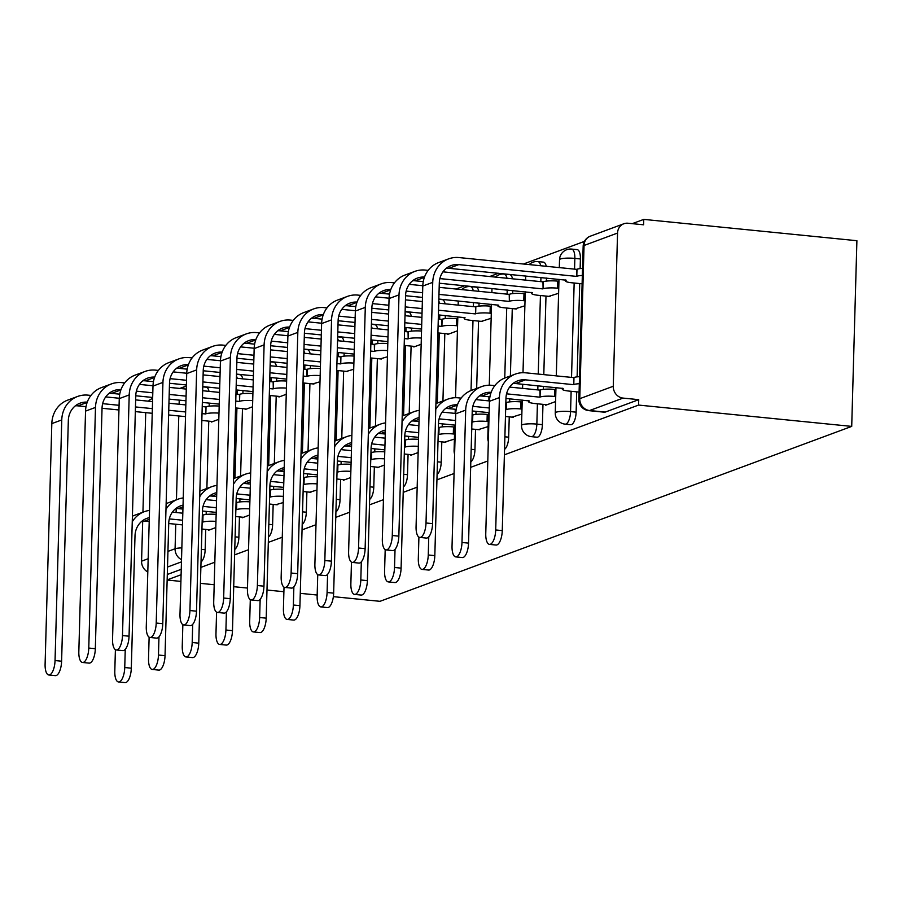 <?xml version="1.0" encoding="UTF-8"?>
<svg xmlns="http://www.w3.org/2000/svg" width="902" height="902" viewBox="0 0 902 902"><rect width="100%" height="100%" fill="white"/><g stroke="black" fill="none" stroke-linecap="round" stroke-linejoin="round"><path stroke-width="1.35" d="M570.707 424.707A10.993 4.217 -84.3 0 0 571.496 424.594A10.993 4.217 -84.3 0 0 576.13 412.169L570.571 411.605A10.993 4.217 95.7 0 1 565.937 424.041A10.993 4.217 95.7 0 1 565.148 424.154L570.707 424.707M536.983 437.211A10.993 4.217 -84.3 0 0 537.772 437.098A10.993 4.217 -84.3 0 0 542.395 424.673L536.848 424.109A10.993 4.217 95.7 0 1 532.214 436.545A10.993 4.217 95.7 0 1 531.425 436.658L536.983 437.211M504.387 454.833L638.582 405.077L851.713 426.398L856.9 240.71L643.769 219.389L632.234 223.662M584.406 241.409L523.431 264.015M498.502 273.261L489.707 276.519M464.778 285.765L455.984 289.023M304.278 337.371L321.089 339.051M167.152 579.896L181.099 574.732M200.875 567.392L214.823 562.217M234.599 554.888L248.546 549.713M268.322 542.384L282.27 537.209M302.046 529.88L315.993 524.705M335.769 517.365L349.717 512.201M369.493 504.861L383.44 499.685M403.217 492.357L417.164 487.181M436.94 479.853L454.067 473.505M470.664 467.349L487.79 460.99M167.141 580.031L180.907 581.407M200.424 583.357L214.191 584.733M233.708 586.683L247.475 588.059M266.992 590.021L283.893 591.712M300.276 593.347L317.177 595.038M333.368 596.65L380.013 601.318L851.713 426.398M643.769 219.389L643.611 224.801L627.961 223.234A10.993 9.978 69.7 0 0 623.834 223.764A10.993 9.978 69.7 0 0 617.554 233.054L613.27 386.259A10.993 9.978 69.7 0 0 623.079 398.098L589.57 410.523A10.993 4.217 95.7 0 1 588.769 410.635L604.43 412.203A10.993 4.217 95.7 0 0 605.219 412.09L589.57 410.523A10.993 9.978 69.7 0 1 579.772 398.684L613.27 386.259M638.582 405.077L638.729 399.665L623.079 398.098M209.253 403.126L209.174 406.159M208.757 421.144L206.874 488.489M206.581 499.02L206.558 499.685M206.231 511.4L206.141 514.433M205.724 529.418L205.16 549.735L201.371 549.352M145.718 412.654L142.933 512.201M142.696 521.018L141.569 561.179L148.176 558.733M148.469 401.187A10.993 9.978 -110.3 0 1 152.134 398.684L152.652 398.492M147.804 571.958A10.993 9.978 -110.3 0 1 141.569 561.179M245.254 408.91L245.231 409.508L252.537 406.791M242.221 517.184L242.21 517.782L249.516 515.065M278.977 396.406L278.955 397.004L286.261 394.287M275.944 504.68L283.239 502.561M312.701 383.902L319.985 381.783M309.668 492.176L316.963 490.057M346.424 371.398L353.708 369.279M343.391 479.661L343.38 480.259L350.686 477.553M380.148 358.895L387.432 356.775M377.126 467.157L377.104 467.755L384.41 465.037M413.871 346.379L413.849 346.977L421.155 344.271M410.85 454.653L410.827 455.251L418.133 452.533M447.595 333.875L447.572 334.473L457.427 330.82M444.573 442.149L454.405 439.082M481.318 321.371L491.15 318.316M478.297 429.645L488.129 426.578M515.042 308.867L524.874 305.801M512.02 417.141L521.852 414.074M548.766 296.363L558.597 293.297M545.744 404.626L545.721 405.223L555.576 401.57M580.403 258.964L574.845 258.4A10.993 4.217 95.7 0 0 571.62 249.076L577.179 249.629A10.993 4.217 -84.3 0 1 580.403 258.964L580.133 268.593M579.715 283.578L577.111 376.867M576.694 391.851L576.13 412.169M546.499 278.064L546.409 281.108M545.992 296.082L543.793 374.623M543.466 386.338L543.387 389.371M542.97 404.355L542.395 424.673M512.776 290.568L512.686 293.612M512.268 308.585L510.385 375.942M510.092 386.462L510.07 387.138M509.743 398.842L509.664 401.886M509.247 416.859L508.672 437.177L504.894 436.793M479.052 303.072L478.962 306.116M478.545 321.089L476.662 388.446M476.369 398.966L476.346 399.642M476.019 411.346L475.94 414.39M475.523 429.363L474.948 449.681L471.171 449.309M445.329 315.587L445.238 318.62M444.821 333.605L442.938 400.95M442.645 411.481L442.623 412.146M442.296 423.85L442.217 426.894M441.8 441.867L441.225 462.185L437.447 461.813M411.594 328.091L411.515 331.124M411.098 346.109L409.215 413.454M408.922 423.985L408.899 424.65M408.572 436.354L408.493 439.398M408.076 454.382L407.501 474.7L403.724 474.317M377.87 340.595L377.791 343.639M377.374 358.613L375.491 425.958M375.198 436.489L375.176 437.154M374.849 448.869L374.77 451.902M374.353 466.886L373.778 487.204L370 486.821M344.147 353.099L344.068 356.143M343.651 371.117L341.768 438.473M341.475 448.993L341.452 449.67M341.125 461.373L341.046 464.406M340.629 479.39L340.054 499.708L336.277 499.325M310.423 365.603L310.344 368.647M309.927 383.621L308.044 450.977M307.751 461.497L307.729 462.174M307.402 473.877L307.323 476.921M306.894 491.894L306.33 512.212L302.553 511.84M276.7 378.107L276.621 381.151M276.204 396.136L274.321 463.481M274.028 474.001L274.005 474.677M273.678 486.381L273.599 489.425M273.171 504.398L272.607 524.716L268.83 524.344M242.976 390.622L242.897 393.655M242.48 408.64L240.597 475.985M240.304 486.516L240.282 487.181M239.955 498.885L239.864 501.929M239.447 516.902L238.883 537.22L235.106 536.848M211.53 421.414L211.508 422.012L218.814 419.306M208.497 529.688L208.486 530.286L215.792 527.569M546.262 266.304A10.993 4.217 -84.3 0 0 543.455 262.132L537.896 261.58A10.993 4.217 95.7 0 1 540.704 265.74M512.539 278.808A10.993 4.217 -84.3 0 0 509.731 274.636L504.173 274.084A10.993 4.217 95.7 0 1 506.98 278.256M504.545 449.354A10.993 4.217 -84.3 0 0 508.672 437.177M478.815 291.312A10.993 4.217 -84.3 0 0 475.997 287.14L470.449 286.588A10.993 4.217 95.7 0 1 473.257 290.76M470.821 461.858A10.993 4.217 -84.3 0 0 474.948 449.681M445.092 303.816A10.993 4.217 -84.3 0 0 442.273 299.656L438.846 299.306M437.098 474.373A10.993 4.217 -84.3 0 0 441.225 462.185M411.357 316.32A10.993 4.217 -84.3 0 0 408.55 312.16L405.122 311.81M403.374 486.877A10.993 4.217 -84.3 0 0 407.501 474.7M377.634 328.835A10.993 4.217 -84.3 0 0 374.826 324.664L371.398 324.314M369.651 499.381A10.993 4.217 -84.3 0 0 373.778 487.204M343.91 341.339A10.993 4.217 -84.3 0 0 341.103 337.168L337.664 336.829M335.927 511.885A10.993 4.217 -84.3 0 0 340.054 499.708M310.187 353.843A10.993 4.217 -84.3 0 0 307.379 349.672L303.94 349.333M302.193 524.389A10.993 4.217 -84.3 0 0 306.33 512.212M276.463 366.347A10.993 4.217 -84.3 0 0 273.656 362.187L270.217 361.837M268.469 536.893A10.993 4.217 -84.3 0 0 272.607 524.716M242.739 378.851A10.993 4.217 -84.3 0 0 239.932 374.691L236.493 374.341M234.745 549.408A10.993 4.217 -84.3 0 0 238.883 537.22M638.729 399.665L605.219 412.09M202.77 386.845L206.208 387.195A10.993 4.217 95.7 0 1 209.016 391.367M201.022 561.912A10.993 4.217 -84.3 0 0 205.16 549.735M167.298 574.484L181.246 569.309M115.4 649.666L114.802 671.223A12.639 4.848 -84.3 0 0 118.512 681.957A12.639 4.848 -84.3 0 0 124.747 667.525L131.309 668.19A12.639 4.848 95.7 0 1 125.074 682.611L118.512 681.957M215.961 521.39A10.993 1.872 -178.4 0 0 202.815 522.1L202.33 515.143M182.813 513.193L172.383 512.144M202.691 515.177L203.018 515.065A10.993 1.872 1.6 0 1 216.164 514.354M169.317 518.898L182.621 520.228M142.099 521.029A20.611 18.705 -110.3 0 1 144.568 521.108L149.213 521.57M168.719 523.521L182.486 524.896M209.749 529.812L201.947 529.034M131.309 668.19L135.007 535.822A20.611 18.705 -110.3 0 1 146.778 518.402A20.611 18.705 -110.3 0 1 149.315 517.669M125.254 649.372L124.747 667.525M149.518 510.431A27.759 25.188 69.7 0 0 144.297 511.693A27.759 25.188 69.7 0 0 132.256 521.818M144.297 511.693L134.353 515.38A27.759 25.188 69.7 0 0 132.414 516.203M90.944 395.426L88.035 395.144A27.759 25.188 69.7 0 0 77.617 396.452L67.673 400.138A27.759 25.188 69.7 0 0 51.82 423.613L45.1 664.244A12.639 4.848 -84.3 0 0 48.809 674.978A12.639 4.848 -84.3 0 0 55.045 660.557L61.607 661.211A12.639 4.848 95.7 0 1 55.383 675.632L48.809 674.978M218.983 413.127A10.993 1.872 -178.4 0 0 205.836 413.826L205.712 406.915L202.217 406.565M102.648 403.656L119.087 405.302M135.458 406.937L152.359 408.629M168.742 410.275L185.643 411.955M202.025 413.601L205.521 413.95M75.43 405.787A20.611 18.705 -110.3 0 1 77.899 405.866L86.017 406.678M102.05 408.279L118.951 409.97M135.334 411.605L152.235 413.296M168.618 414.943L185.519 416.634M201.834 420.456L212.771 421.55M185.846 404.919L168.945 403.228M152.562 401.593L135.661 399.902M119.278 398.267L105.714 396.903M205.712 406.915L206.039 406.791A10.993 1.872 1.6 0 1 219.186 406.08M77.617 396.452A27.759 25.188 69.7 0 0 61.764 419.926L55.045 660.557M61.607 661.211L68.326 420.58A20.611 18.705 -110.3 0 1 80.109 403.149A20.611 18.705 -110.3 0 1 87.269 402.123M149.123 637.162L148.526 658.708A12.639 4.848 -84.3 0 0 152.235 669.442A12.639 4.848 -84.3 0 0 158.47 655.021L165.032 655.686A12.639 4.848 95.7 0 1 158.797 670.107L152.235 669.442M249.685 508.886A10.993 1.872 -178.4 0 0 236.538 509.596L236.053 502.639M216.548 500.689L206.107 499.64M236.414 502.673L236.741 502.561A10.993 1.872 1.6 0 1 249.888 501.85M203.04 506.394L216.345 507.725M175.822 508.525A20.611 18.705 -110.3 0 1 178.292 508.604L182.937 509.066M202.443 511.017L216.221 512.392M243.472 517.308L235.67 516.53M165.032 655.686L168.73 523.318A20.611 18.705 -110.3 0 1 180.501 505.887A20.611 18.705 -110.3 0 1 183.038 505.165M158.977 636.857L158.47 655.021M183.241 497.927A27.759 25.188 69.7 0 0 178.021 499.189A27.759 25.188 69.7 0 0 165.979 509.314M178.021 499.189L168.076 502.876A27.759 25.188 69.7 0 0 166.137 503.699M182.847 624.658L182.249 646.204A12.639 4.848 -84.3 0 0 185.959 656.938A12.639 4.848 -84.3 0 0 192.194 642.517L198.756 643.171A12.639 4.848 95.7 0 1 192.521 657.592L185.959 656.938M283.408 496.382A10.993 1.872 -178.4 0 0 270.262 497.081L269.777 490.136M250.271 488.185L239.831 487.136M270.138 490.169L270.465 490.045A10.993 1.872 1.6 0 1 283.611 489.346M236.764 493.89L250.068 495.221M209.546 496.021A20.611 18.705 -110.3 0 1 212.015 496.1L216.66 496.562M236.166 498.513L249.944 499.888M277.196 504.804L269.394 504.026M198.756 643.171L202.454 510.814A20.611 18.705 -110.3 0 1 214.225 493.383A20.611 18.705 -110.3 0 1 216.762 492.661M192.701 624.353L192.194 642.517M216.965 485.423A27.759 25.188 69.7 0 0 211.745 486.685A27.759 25.188 69.7 0 0 199.703 496.799M211.745 486.685L201.8 490.372A27.759 25.188 69.7 0 0 199.861 491.195M124.668 382.922L121.759 382.628A27.759 25.188 69.7 0 0 111.341 383.948L101.396 387.635A27.759 25.188 69.7 0 0 85.543 411.109L78.824 651.74A12.639 4.848 -84.3 0 0 82.533 662.474A12.639 4.848 -84.3 0 0 88.768 648.053L95.33 648.707A12.639 4.848 95.7 0 1 89.106 663.128L82.533 662.474M252.718 400.612A10.993 1.872 -178.4 0 0 239.56 401.322L239.436 394.399L235.941 394.05M136.371 391.152L152.81 392.798M169.181 394.433L186.094 396.125M202.465 397.759L219.366 399.451M235.749 401.097L239.244 401.446M109.153 393.283A20.611 18.705 -110.3 0 1 111.622 393.362L119.74 394.174M135.774 395.775L152.675 397.466M169.057 399.101L185.959 400.792M202.341 402.427L219.242 404.119M235.557 407.941L246.494 409.034M219.569 392.415L202.668 390.724M186.286 389.089L169.384 387.398M153.002 385.763L139.438 384.399M239.436 394.399L239.763 394.287A10.993 1.872 1.6 0 1 252.91 393.576M111.341 383.948A27.759 25.188 69.7 0 0 95.488 407.422L88.768 648.053M95.33 648.707L102.05 408.076A20.611 18.705 -110.3 0 1 113.832 390.645A20.611 18.705 -110.3 0 1 120.992 389.619M158.391 370.418L155.482 370.124A27.759 25.188 69.7 0 0 145.064 371.444L135.12 375.131A27.759 25.188 69.7 0 0 119.267 398.605L112.547 639.236A12.639 4.848 -84.3 0 0 116.257 649.97A12.639 4.848 -84.3 0 0 122.492 635.549L129.054 636.203A12.639 4.848 95.7 0 1 122.83 650.624L116.257 649.97M286.441 388.108A10.993 1.872 -178.4 0 0 273.283 388.818L273.159 381.896L269.675 381.546M170.095 378.648L186.534 380.294M202.905 381.929L219.817 383.621M236.189 385.255L253.09 386.947M269.472 388.582L272.968 388.931M142.877 380.779A20.611 18.705 -110.3 0 1 145.346 380.847L153.464 381.659M169.497 383.271L186.398 384.962M202.781 386.597L219.682 388.288M236.065 389.923L252.966 391.615M269.281 395.437L280.218 396.53M253.293 379.911L236.392 378.22M220.009 376.585L203.108 374.894M186.725 373.248L173.161 371.895M273.159 381.896L273.486 381.783A10.993 1.872 1.6 0 1 286.633 381.072M145.064 371.444A27.759 25.188 69.7 0 0 129.212 394.918L122.492 635.549M129.054 636.203L135.785 395.572A20.611 18.705 -110.3 0 1 147.556 378.141A20.611 18.705 -110.3 0 1 154.716 377.115M216.57 612.154L215.973 633.7A12.639 4.848 -84.3 0 0 219.682 644.434A12.639 4.848 -84.3 0 0 225.917 630.013L232.479 630.667A12.639 4.848 95.7 0 1 226.255 645.088L219.682 644.434M317.132 483.878A10.993 1.872 -178.4 0 0 303.985 484.577L303.5 477.632M283.995 475.681L273.554 474.632M303.861 477.665L304.188 477.541A10.993 1.872 1.6 0 1 317.335 476.842M270.487 481.386L283.792 482.717M243.269 483.517A20.611 18.705 -110.3 0 1 245.739 483.585L250.384 484.058M269.901 486.009L283.668 487.384M310.919 492.3L303.117 491.522M232.479 630.667L236.177 498.31A20.611 18.705 -110.3 0 1 247.949 480.879A20.611 18.705 -110.3 0 1 250.485 480.157M226.425 611.849L225.917 630.013M250.688 472.919A27.759 25.188 69.7 0 0 245.468 474.181A27.759 25.188 69.7 0 0 233.426 484.295M245.468 474.181L235.523 477.868A27.759 25.188 69.7 0 0 233.584 478.691M250.294 599.638L249.696 621.196A12.639 4.848 -84.3 0 0 253.406 631.93A12.639 4.848 -84.3 0 0 259.641 617.509L266.203 618.163A12.639 4.848 95.7 0 1 259.979 632.584L253.406 631.93M350.855 471.374A10.993 1.872 -178.4 0 0 337.709 472.073L337.224 465.116M317.718 463.166L307.278 462.128M337.585 465.161L337.912 465.037A10.993 1.872 1.6 0 1 351.058 464.327M304.211 468.871L317.515 470.201M276.993 471.013A20.611 18.705 -110.3 0 1 279.462 471.081L284.107 471.543M303.624 473.494L317.391 474.88M344.643 479.796L336.841 479.007M266.203 618.163L269.901 485.806A20.611 18.705 -110.3 0 1 281.672 468.375A20.611 18.705 -110.3 0 1 284.22 467.653M260.148 599.345L259.641 617.509M284.412 460.403A27.759 25.188 69.7 0 0 279.192 461.677A27.759 25.188 69.7 0 0 267.15 471.791M279.192 461.677L269.247 465.364A27.759 25.188 69.7 0 0 267.308 466.187M284.017 587.134L283.42 608.692A12.639 4.848 -84.3 0 0 287.129 619.426A12.639 4.848 -84.3 0 0 293.364 605.005L299.926 605.659A12.639 4.848 95.7 0 1 293.702 620.08L287.129 619.426M384.579 458.859A10.993 1.872 -178.4 0 0 371.432 459.569L370.947 452.612M351.442 450.662L341.001 449.624M371.308 452.646L371.635 452.533A10.993 1.872 1.6 0 1 384.782 451.823M337.934 456.367L351.239 457.697M310.716 458.498A20.611 18.705 -110.3 0 1 313.186 458.577L317.831 459.039M337.348 460.99L351.115 462.365M378.366 467.281L370.564 466.503M299.926 605.659L303.624 473.291A20.611 18.705 -110.3 0 1 315.396 455.871A20.611 18.705 -110.3 0 1 317.944 455.138M293.872 586.841L293.364 605.005M318.135 447.899A27.759 25.188 69.7 0 0 312.915 449.162A27.759 25.188 69.7 0 0 300.873 459.287M312.915 449.162L302.971 452.86A27.759 25.188 69.7 0 0 301.031 453.683M192.115 357.914L189.206 357.62A27.759 25.188 69.7 0 0 178.788 358.94L168.854 362.627A27.759 25.188 69.7 0 0 152.99 386.09L146.271 626.732A12.639 4.848 -84.3 0 0 149.991 637.466A12.639 4.848 -84.3 0 0 156.215 623.045L162.777 623.699A12.639 4.848 95.7 0 1 156.553 638.12L149.991 637.466M320.165 375.604A10.993 1.872 -178.4 0 0 307.018 376.314L306.883 369.392L303.399 369.042M203.818 366.144L220.257 367.779M236.64 369.425L253.541 371.117M269.912 372.752L286.813 374.443M303.196 376.078L306.691 376.427M176.6 368.275A20.611 18.705 -110.3 0 1 179.07 368.343L187.188 369.155M203.221 370.767L220.122 372.458M236.504 374.093L253.406 375.784M269.788 377.419L286.689 379.111M303.004 382.933L313.941 384.026M287.016 367.407L270.115 365.716M253.733 364.07L236.831 362.39M220.449 360.744L206.885 359.391M306.883 369.392L307.21 369.268A10.993 1.872 1.6 0 1 320.357 368.568M178.788 358.94A27.759 25.188 69.7 0 0 162.935 382.403L156.215 623.045M162.777 623.699L169.508 383.068A20.611 18.705 -110.3 0 1 181.279 365.637A20.611 18.705 -110.3 0 1 188.439 364.611M225.838 345.41L222.929 345.116A27.759 25.188 69.7 0 0 212.522 346.436L202.578 350.123A27.759 25.188 69.7 0 0 186.714 373.586L179.994 614.217A12.639 4.848 -84.3 0 0 183.715 624.951A12.639 4.848 -84.3 0 0 189.939 610.53L196.501 611.195A12.639 4.848 95.7 0 1 190.277 625.616L183.715 624.951M353.888 363.1A10.993 1.872 -178.4 0 0 340.742 363.799L340.606 356.888L337.123 356.538M237.542 353.629L253.981 355.275M270.363 356.91L287.264 358.601M303.636 360.248L320.537 361.939M336.92 363.574L340.415 363.923M210.324 355.76A20.611 18.705 -110.3 0 1 212.793 355.839L220.911 356.651M236.944 358.252L253.845 359.943M270.228 361.589L287.129 363.28M303.512 364.915L320.413 366.607M336.728 370.429L347.665 371.523M320.74 354.903L303.839 353.212M287.456 351.566L270.555 349.875M254.172 348.24L240.608 346.887M340.606 356.888L340.933 356.764A10.993 1.872 1.6 0 1 354.08 356.065M212.522 346.436A27.759 25.188 69.7 0 0 196.659 369.899L189.939 610.53M196.501 611.195L203.232 370.553A20.611 18.705 -110.3 0 1 215.003 353.133A20.611 18.705 -110.3 0 1 222.163 352.107M259.562 332.894L256.653 332.613A27.759 25.188 69.7 0 0 246.246 333.92L236.301 337.607A27.759 25.188 69.7 0 0 220.438 361.082L213.718 601.713A12.639 4.848 -84.3 0 0 217.438 612.447A12.639 4.848 -84.3 0 0 223.662 598.026L230.235 598.68A12.639 4.848 95.7 0 1 224 613.101L217.438 612.447M387.612 350.596A10.993 1.872 -178.4 0 0 374.465 351.295L374.33 344.384L370.846 344.034M271.265 341.125L287.704 342.771M304.087 344.406L320.988 346.097M337.359 347.744L354.272 349.435M370.643 351.07L374.138 351.419M244.047 343.256A20.611 18.705 -110.3 0 1 246.517 343.335L254.635 344.147M270.668 345.748L287.569 347.439M303.951 349.074L320.853 350.765M337.235 352.411L354.136 354.103M370.451 357.925L381.388 359.019M354.463 342.388L337.562 340.697M287.896 335.736L274.332 334.371M374.33 344.384L374.657 344.26A10.993 1.872 1.6 0 1 387.804 343.549M246.246 333.92A27.759 25.188 69.7 0 0 230.382 357.395L223.662 598.026M230.235 598.68L236.955 358.049A20.611 18.705 -110.3 0 1 248.726 340.618A20.611 18.705 -110.3 0 1 255.886 339.603M317.741 574.63L317.143 596.177A12.639 4.848 -84.3 0 0 320.853 606.911A12.639 4.848 -84.3 0 0 327.088 592.49L333.65 593.155A12.639 4.848 95.7 0 1 327.426 607.576L320.853 606.911M418.314 446.355A10.993 1.872 -178.4 0 0 405.156 447.065L404.671 440.108M385.165 438.158L374.725 437.109M405.032 440.142L405.359 440.029A10.993 1.872 1.6 0 1 418.505 439.319M371.658 443.863L384.962 445.193M344.44 445.994A20.611 18.705 -110.3 0 1 346.909 446.073L351.555 446.535M371.072 448.486L384.838 449.861M412.09 454.777L404.288 453.999M333.65 593.155L337.348 460.787A20.611 18.705 -110.3 0 1 349.119 443.356A20.611 18.705 -110.3 0 1 351.667 442.634M327.595 574.326L327.088 592.49M351.87 435.395A27.759 25.188 69.7 0 0 346.639 436.658A27.759 25.188 69.7 0 0 334.597 446.783M346.639 436.658L336.694 440.345A27.759 25.188 69.7 0 0 334.755 441.168M293.285 320.39L290.376 320.097A27.759 25.188 69.7 0 0 279.97 321.416L270.025 325.103A27.759 25.188 69.7 0 0 254.161 348.578L247.441 589.209A12.639 4.848 -84.3 0 0 251.162 599.943A12.639 4.848 -84.3 0 0 257.386 585.522L263.959 586.176A12.639 4.848 95.7 0 1 257.724 600.597L251.162 599.943M421.335 338.081A10.993 1.872 -178.4 0 0 408.189 338.791L408.054 331.868L404.57 331.519M304.989 328.621L321.428 330.267M337.81 331.902L354.712 333.593M371.083 335.228L387.995 336.92M404.367 338.566L407.862 338.915M277.771 330.752A20.611 18.705 -110.3 0 1 280.24 330.831L288.358 331.643M304.391 333.244L321.292 334.935M337.675 336.57L354.576 338.261M370.959 339.907L387.86 341.587M404.175 345.41L415.112 346.503M388.187 329.884L371.286 328.193M354.903 326.558L338.002 324.867M321.631 323.232L308.056 321.867M408.054 331.868L408.38 331.756A10.993 1.872 1.6 0 1 421.527 331.045M279.97 321.416A27.759 25.188 69.7 0 0 264.106 344.891L257.386 585.522M263.959 586.176L270.679 345.545A20.611 18.705 -110.3 0 1 282.45 328.114A20.611 18.705 -110.3 0 1 289.61 327.088M351.464 562.126L350.867 583.673A12.639 4.848 -84.3 0 0 354.576 594.407A12.639 4.848 -84.3 0 0 360.811 579.986L367.373 580.64A12.639 4.848 95.7 0 1 361.15 595.061L354.576 594.407M454.54 434.087L453.311 433.963A10.993 1.872 -178.4 0 0 438.879 434.561L438.406 427.604M418.889 425.654L408.448 424.605M438.755 427.638L439.082 427.514A10.993 1.872 1.6 0 1 453.503 426.928L454.743 427.052M405.381 431.359L418.686 432.689M378.163 433.49A20.611 18.705 -110.3 0 1 380.633 433.569L385.278 434.031M404.795 435.982L418.562 437.357M445.813 442.273L438.011 441.495M367.373 580.64L371.072 448.283A20.611 18.705 -110.3 0 1 382.843 430.852A20.611 18.705 -110.3 0 1 385.391 430.13M361.319 561.822L360.811 579.986M385.594 422.891A27.759 25.188 69.7 0 0 380.362 424.154A27.759 25.188 69.7 0 0 368.32 434.279M380.362 424.154L370.418 427.841A27.759 25.188 69.7 0 0 368.478 428.664M327.009 307.886L324.1 307.593A27.759 25.188 69.7 0 0 313.693 308.912L303.748 312.599A27.759 25.188 69.7 0 0 287.885 336.074L281.165 576.705A12.639 4.848 -84.3 0 0 284.885 587.439A12.639 4.848 -84.3 0 0 291.109 573.018L297.683 573.672A12.639 4.848 95.7 0 1 291.447 588.093L284.885 587.439M457.562 325.814L456.333 325.69A10.993 1.872 -178.4 0 0 441.912 326.287L441.777 319.364L438.293 319.015M338.712 316.117L355.151 317.763M371.534 319.398L388.435 321.089M404.818 322.724L421.719 324.416M438.09 326.05L441.585 326.4M311.494 318.248A20.611 18.705 -110.3 0 1 313.964 318.316L322.082 319.139M338.115 320.74L355.016 322.431M371.398 324.066L388.3 325.757M404.682 327.392L421.584 329.083M437.898 332.906L448.835 333.999M421.91 317.38L405.009 315.689M388.627 314.054L371.725 312.363M355.354 310.716L341.779 309.363M441.777 319.364L442.104 319.252A10.993 1.872 1.6 0 1 456.536 318.654L456.333 325.69M457.765 318.778L456.536 318.654M313.693 308.912A27.759 25.188 69.7 0 0 297.829 332.387L291.109 573.018M297.683 573.672L304.402 333.041A20.611 18.705 -110.3 0 1 316.174 315.61A20.611 18.705 -110.3 0 1 323.333 314.584M385.188 549.622L384.59 571.169A12.639 4.848 -84.3 0 0 388.3 581.903A12.639 4.848 -84.3 0 0 394.535 567.482L401.097 568.136A12.639 4.848 95.7 0 1 394.873 582.557L388.3 581.903M488.264 421.584L487.035 421.459A10.993 1.872 -178.4 0 0 472.614 422.046L472.129 415.1M455.747 413.454L442.172 412.101M472.479 415.134L472.806 415.01A10.993 1.872 1.6 0 1 487.227 414.424L488.467 414.548M439.105 418.855L455.544 420.501M411.898 420.986A20.611 18.705 -110.3 0 1 414.356 421.054L419.002 421.527M438.519 423.478L455.42 425.169M479.537 429.769L471.735 428.991M401.097 568.136L404.795 435.779A20.611 18.705 -110.3 0 1 416.566 418.348A20.611 18.705 -110.3 0 1 419.114 417.626M395.042 549.318L394.535 567.482M419.317 410.387A27.759 25.188 69.7 0 0 414.086 411.65A27.759 25.188 69.7 0 0 402.044 421.764M414.086 411.65L404.141 415.337A27.759 25.188 69.7 0 0 402.202 416.16M360.732 295.382L357.823 295.089A27.759 25.188 69.7 0 0 347.417 296.408L337.472 300.095A27.759 25.188 69.7 0 0 321.619 323.57L314.888 564.201A12.639 4.848 -84.3 0 0 318.609 574.935A12.639 4.848 -84.3 0 0 324.833 560.514L331.406 561.168A12.639 4.848 95.7 0 1 325.171 575.589L318.609 574.935M438.406 314.888L465.037 317.707A10.993 1.872 -178.4 0 0 464.158 318.406A10.993 1.872 -178.4 0 0 470.821 320.323L482.559 321.495M491.286 313.31L490.057 313.186A10.993 1.872 -178.4 0 0 475.636 313.783L475.501 306.86L438.733 303.185M372.436 303.613L388.875 305.248M405.257 306.894L422.159 308.585M438.541 310.22L475.309 313.896M345.218 305.744A20.611 18.705 -110.3 0 1 347.687 305.812L355.805 306.624M371.838 308.236L388.739 309.927M405.122 311.562L422.023 313.253M422.35 301.55L405.449 299.859M389.078 298.212L375.503 296.859M475.501 306.86L475.828 306.736A10.993 1.872 1.6 0 1 490.26 306.15L490.057 313.186M491.489 306.274L490.26 306.15M347.417 296.408A27.759 25.188 69.7 0 0 331.553 319.872L324.833 560.514M331.406 561.168L338.126 320.537A20.611 18.705 -110.3 0 1 349.897 303.106A20.611 18.705 -110.3 0 1 357.057 302.08M418.911 537.107L418.314 558.665A12.639 4.848 -84.3 0 0 422.023 569.399A12.639 4.848 -84.3 0 0 428.258 554.978L434.82 555.632A12.639 4.848 95.7 0 1 428.597 570.053L422.023 569.399M521.987 409.08L520.758 408.956A10.993 1.872 -178.4 0 0 506.338 409.542L505.853 402.596M489.47 400.95L475.906 399.597M461.125 398.12L458.227 397.827A27.759 25.188 69.7 0 0 447.809 399.146A27.759 25.188 69.7 0 0 435.767 409.26M506.202 402.63L506.529 402.506A10.993 1.872 1.6 0 1 520.95 401.909L522.19 402.033M472.84 406.351L489.267 407.986M445.622 408.482A20.611 18.705 -110.3 0 1 448.08 408.55L456.198 409.361M472.242 410.974L489.143 412.665M513.261 417.265L505.458 416.476M434.82 555.632L438.519 423.275A20.611 18.705 -110.3 0 1 450.301 405.844A20.611 18.705 -110.3 0 1 457.449 404.818M428.766 536.814L428.258 554.978M447.809 399.146L437.865 402.833A27.759 25.188 69.7 0 0 435.925 403.656M394.456 282.878L391.547 282.585A27.759 25.188 69.7 0 0 381.14 283.904L371.196 287.591A27.759 25.188 69.7 0 0 355.343 311.055L348.612 551.686A12.639 4.848 -84.3 0 0 352.332 562.42A12.639 4.848 -84.3 0 0 358.556 547.999L365.13 548.664A12.639 4.848 95.7 0 1 358.895 563.085L352.332 562.42M438.846 299.058L498.761 305.203A10.993 1.872 -178.4 0 0 497.881 305.902A10.993 1.872 -178.4 0 0 504.545 307.819L516.282 308.991M525.009 300.806L523.78 300.682A10.993 1.872 -178.4 0 0 509.359 301.268L509.224 294.356L439.173 287.343M406.159 291.098L422.598 292.744M438.981 294.39L509.032 301.392M378.941 293.24A20.611 18.705 -110.3 0 1 381.411 293.308L389.529 294.12M405.562 295.721L422.474 297.412M422.801 285.709L409.226 284.355M509.224 294.356L509.551 294.232A10.993 1.872 1.6 0 1 523.983 293.646L523.78 300.682M525.212 293.77L523.983 293.646M381.14 283.904A27.759 25.188 69.7 0 0 365.287 307.368L358.556 547.999M365.13 548.664L371.849 308.033A20.611 18.705 -110.3 0 1 383.621 290.602A20.611 18.705 -110.3 0 1 390.78 289.576M494.848 385.616L491.951 385.323A27.759 25.188 69.7 0 0 481.533 386.642L471.588 390.329A27.759 25.188 69.7 0 0 455.735 413.792L452.037 546.161A12.639 4.848 -84.3 0 0 455.758 556.895A12.639 4.848 -84.3 0 0 461.982 542.474L468.544 543.128A12.639 4.848 95.7 0 1 462.32 557.549L455.758 556.895M505.966 398.458L529.463 400.962A10.993 1.872 -178.4 0 0 528.583 401.672A10.993 1.872 -178.4 0 0 535.247 403.577L546.984 404.75M555.711 396.564L554.482 396.44A10.993 1.872 -178.4 0 0 540.061 397.038L539.926 390.115L509.63 387.093M539.926 390.115L540.253 390.002A10.993 1.872 1.6 0 1 554.674 389.405L555.914 389.529M506.563 393.836L539.734 397.162M479.345 395.967A20.611 18.705 -110.3 0 1 481.803 396.046L489.933 396.857M468.544 543.128L472.242 410.76A20.611 18.705 -110.3 0 1 484.024 393.34A20.611 18.705 -110.3 0 1 491.173 392.314M481.533 386.642A27.759 25.188 69.7 0 0 465.68 410.106L461.982 542.474M428.179 270.363L425.27 270.081A27.759 25.188 69.7 0 0 414.864 271.389L404.919 275.076A27.759 25.188 69.7 0 0 389.066 298.551L382.335 539.182A12.639 4.848 -84.3 0 0 386.056 549.916A12.639 4.848 -84.3 0 0 392.28 535.495L398.853 536.149A12.639 4.848 95.7 0 1 392.618 550.581L386.056 549.916M439.285 283.217L532.484 292.699A10.993 1.872 -178.4 0 0 531.605 293.398A10.993 1.872 -178.4 0 0 538.268 295.304L550.006 296.487M558.744 288.302L557.504 288.178A10.993 1.872 -178.4 0 0 543.083 288.764L542.959 281.852L442.95 271.84M439.883 278.594L542.756 288.888M412.665 280.725A20.611 18.705 -110.3 0 1 415.134 280.804L423.252 281.616M542.959 281.852L543.275 281.728A10.993 1.872 1.6 0 1 557.707 281.131L557.504 288.178M558.936 281.255L557.707 281.131M414.864 271.389A27.759 25.188 69.7 0 0 399.011 294.864L392.28 535.495M398.853 536.149L405.573 295.518A20.611 18.705 -110.3 0 1 417.344 278.098A20.611 18.705 -110.3 0 1 424.504 277.072M579.321 383.711A10.993 1.872 -178.4 0 0 573.785 384.534L573.649 377.611L525.674 372.819A27.759 25.188 69.7 0 0 515.256 374.127L505.312 377.814A27.759 25.188 69.7 0 0 489.459 401.289L485.761 533.646A12.639 4.848 -84.3 0 0 489.482 544.38A12.639 4.848 -84.3 0 0 495.705 529.959L502.267 530.624A12.639 4.848 95.7 0 1 496.044 545.045L489.482 544.38M513.069 383.463A20.611 18.705 -110.3 0 1 515.527 383.542L563.186 388.458A10.993 1.872 -178.4 0 0 562.307 389.168A10.993 1.872 -178.4 0 0 568.97 391.073L579.084 392.088M573.649 377.611L573.976 377.498A10.993 1.872 1.6 0 1 579.512 376.675M502.267 530.624L505.966 398.256A20.611 18.705 -110.3 0 1 517.748 380.824A20.611 18.705 -110.3 0 1 525.471 379.855L573.458 384.647M515.256 374.127A27.759 25.188 69.7 0 0 499.404 397.602L495.705 529.959M582.342 275.448A10.993 1.872 -178.4 0 0 576.806 276.26L576.682 269.348L458.994 257.566A27.759 25.188 69.7 0 0 448.587 258.885L438.643 262.572A27.759 25.188 69.7 0 0 422.79 286.047L416.07 526.678A12.639 4.848 -84.3 0 0 419.78 537.412A12.639 4.848 -84.3 0 0 426.015 522.991L432.577 523.645A12.639 4.848 95.7 0 1 426.342 538.066L419.78 537.412M446.389 268.221A20.611 18.705 -110.3 0 1 448.858 268.3L566.208 280.184A10.993 1.872 -178.4 0 0 565.328 280.894A10.993 1.872 -178.4 0 0 571.992 282.8L582.106 283.814M432.577 523.645L439.297 283.014A20.611 18.705 -110.3 0 1 451.068 265.583A20.611 18.705 -110.3 0 1 458.802 264.613L576.479 276.384M576.682 269.348L576.998 269.224A10.993 1.872 1.6 0 1 582.534 268.413M448.587 258.885A27.759 25.188 69.7 0 0 432.734 282.36L426.015 522.991M617.554 233.054L584.045 245.479L579.772 398.684A10.993 1.872 -178.4 0 0 578.881 399.383A10.993 10.993 0 0 0 588.769 410.635M167.941 551.404L175.078 548.754L175.766 524.231M176.093 512.516L176.206 508.514M176.442 499.776L178.788 415.957M179.115 404.254L179.227 400.116M169.632 399.158L169.046 399.383M571.62 249.076A10.993 10.993 0 0 0 559.533 259.697A10.993 1.872 -178.4 0 1 560.424 258.998A10.993 1.872 -178.4 0 1 574.845 258.4L574.551 269.134M574.157 283.025L571.53 377.397M571.135 391.288L570.571 411.605A10.993 1.872 -178.4 0 0 556.139 412.203A10.993 1.872 1.6 0 0 555.26 412.902A10.993 10.993 0 0 0 565.148 424.154M540.941 277.512L540.828 281.638M540.433 295.529L538.246 374.071M537.919 385.774L537.795 389.912M537.412 403.792L536.848 424.109A10.993 1.872 -178.4 0 0 522.416 424.707A10.993 1.872 1.6 0 0 521.536 425.406A10.993 10.993 0 0 0 531.425 436.658M507.217 290.016L507.104 294.142M506.71 308.033L504.759 378.028M473.494 302.52L473.381 306.646M472.986 320.537L471.036 390.543M439.77 315.023L439.657 319.15M439.263 333.041L437.312 403.047M406.047 327.527L405.934 331.665M405.539 345.545L403.589 415.551M372.323 340.043L372.199 344.169M371.816 358.06L369.865 428.055M338.6 352.547L338.475 356.673M338.092 370.564L336.142 440.559M304.876 365.051L304.752 369.177M304.369 383.068L302.418 453.075M271.152 377.555L271.028 381.681M270.645 395.572L268.683 465.579M237.418 390.059L237.305 394.197M236.922 408.076L234.96 478.083M236.448 376.044A10.993 4.217 95.7 0 1 237.192 378.299M270.172 363.54A10.993 4.217 95.7 0 1 270.916 365.795M303.895 351.036A10.993 4.217 95.7 0 1 304.639 353.291M337.619 338.532A10.993 4.217 95.7 0 1 338.363 340.776M371.342 326.028A10.993 4.217 95.7 0 1 372.086 328.272M405.066 313.513A10.993 4.217 95.7 0 1 405.81 315.768M438.789 301.009A10.993 4.217 95.7 0 1 439.533 303.264M454.608 454.101A10.993 10.993 0 0 1 454.089 450.425A10.993 1.872 1.6 0 1 454.732 449.816M488.332 441.597A10.993 10.993 0 0 1 487.813 437.921A10.993 1.872 1.6 0 1 488.456 437.312M181.46 561.867L167.513 567.042M583.166 246.19A10.993 1.872 -178.4 0 1 584.045 245.479A10.993 9.978 -110.3 0 1 590.325 236.189A10.993 10.993 0 0 0 583.166 246.19L578.881 399.383M181.854 547.897A10.993 1.872 1.6 0 0 175.078 548.754A10.993 9.978 69.7 0 0 181.516 559.635M182.069 388.661A10.993 9.978 -110.3 0 1 185.632 386.259L179.769 388.435M144.568 521.108L149.27 519.36M202.815 522.1L203.018 515.065M87.156 402.427L77.899 405.866M206.039 406.791L205.836 413.826M61.764 419.926L51.82 423.613M178.292 508.604L182.993 506.856M236.538 509.596L236.741 502.561M212.015 496.1L216.717 494.352M270.262 497.081L270.465 490.045M120.879 389.923L111.622 393.362M239.763 394.287L239.56 401.322M95.488 407.422L85.543 411.109M154.603 377.419L145.346 380.847M273.486 381.783L273.283 388.818M129.212 394.918L119.267 398.605M245.739 483.585L250.44 481.848M303.985 484.577L304.188 477.541M279.462 471.081L284.164 469.333M337.709 472.073L337.912 465.037M313.186 458.577L317.887 456.829M371.432 459.569L371.635 452.533M188.326 364.915L179.07 368.343M307.21 369.268L307.018 376.314M162.935 382.403L152.99 386.09M222.05 352.4L212.793 355.839M340.933 356.764L340.742 363.799M196.659 369.899L186.714 373.586M255.773 339.896L246.517 343.335M374.657 344.26L374.465 351.295M230.382 357.395L220.438 361.082M346.909 446.073L351.611 444.325M405.156 447.065L405.359 440.029M289.497 327.392L280.24 330.831M408.38 331.756L408.189 338.791M264.106 344.891L254.161 348.578M380.633 433.569L385.334 431.821M453.311 433.963L453.503 426.928M438.879 434.561L439.082 427.514M323.22 314.888L313.964 318.316M442.104 319.252L441.912 326.287M297.829 332.387L287.885 336.074M414.356 421.054L419.069 419.317M487.035 421.459L487.227 414.424M472.614 422.046L472.806 415.01M356.944 302.384L347.687 305.812M475.828 306.736L475.636 313.783M331.553 319.872L321.619 323.57M448.08 408.55L457.348 405.122M520.758 408.956L520.95 401.909M506.338 409.542L506.529 402.506M390.667 289.88L381.411 293.308M509.551 294.232L509.359 301.268M365.287 307.368L355.343 311.055M481.803 396.046L491.071 392.607M554.482 396.44L554.674 389.405M540.061 397.038L540.253 390.002M455.735 413.792L465.68 410.106M424.391 277.365L415.134 280.804M543.275 281.728L543.083 288.764M399.011 294.864L389.066 298.551M515.527 383.542L525.471 379.855M573.785 384.534L573.976 377.498M489.459 401.289L499.404 397.602M458.802 264.613L448.858 268.3M576.998 269.224L576.806 276.26M432.734 282.36L422.79 286.047M470.449 286.588A10.993 10.993 0 0 0 461.734 289.61M454.089 450.425L454.788 425.101M455.115 413.398L455.239 409.271M455.555 397.714L457.821 316.827M458.148 305.124L458.261 300.997M504.173 274.084A10.993 10.993 0 0 0 495.457 277.094M487.813 437.921L488.512 412.597M488.839 400.894L488.963 396.756M489.279 385.199L491.545 304.324M491.872 292.62L491.985 288.493M537.896 261.58A10.993 10.993 0 0 0 529.181 264.59M521.536 425.406L522.235 400.093M522.562 388.379L522.686 384.252M523.002 372.695L525.268 291.82M525.595 280.116L525.708 275.989M555.26 412.902L555.97 387.589M556.297 375.875L558.992 279.316M559.319 267.601L559.533 259.697M623.834 223.764L590.325 236.189M186.376 386.011A10.993 10.993 0 0 0 185.632 386.259M464.18 317.47L464.158 318.406M497.904 304.966L497.881 305.902M528.583 401.672L528.606 400.725M531.628 292.451L531.605 293.398M562.307 389.168L562.329 388.221M565.351 279.947L565.328 280.894"/></g></svg>
